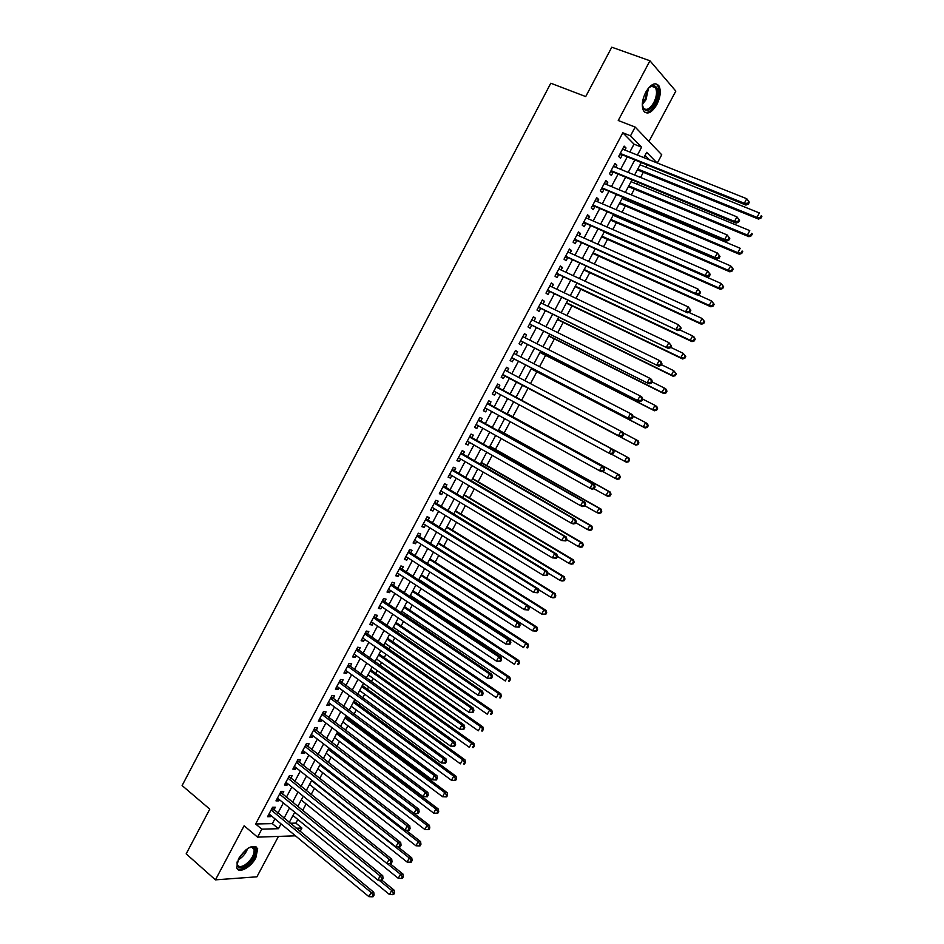 <?xml version="1.0" encoding="UTF-8"?>
<svg xmlns="http://www.w3.org/2000/svg" width="944" height="944" viewBox="0 0 944 944"><rect width="100%" height="100%" fill="white"/><g stroke="black" fill="none" stroke-linecap="round" stroke-linejoin="round"><path stroke-width="1.42" d="M255.848 857.754L257.688 848.703C252.992 843.877 246.608 847.216 238.525 858.71L236.684 867.701C238.336 874.191 250.962 867.536 255.848 857.754M656.823 104.619C660.493 96.996 661.213 90.754 658.959 85.904C655.278 81.809 650.864 83.922 645.731 92.241C642.085 99.875 641.365 106.094 643.572 110.885C647.289 115.038 651.702 112.95 656.823 104.619M290.02 823.239L295.873 823.121L301.903 828.065L300.062 831.522M648.965 141.458L675.821 91.108L649.944 60.77L611.771 47.2L585.717 96.571L550.789 83.225L182.109 785.561L209.769 809.138L186.169 853.86L215.433 879.855L256.91 876.811L278.445 836.408M629.837 152.031L634.026 144.161L622.816 132.785L630.509 135.806L635.17 127.062L661.732 154.781L657.331 163.017M295.873 823.121L297.82 819.475M302.552 810.613L306.116 803.922M311.083 794.624L314.435 788.346M319.638 778.611L322.765 772.747M328.205 762.563L331.12 757.1M336.796 746.468L339.486 741.429M342.247 736.261L342.566 735.659M345.398 730.349L347.876 725.724M350.602 720.602L351.215 719.458M354.024 714.195L356.277 709.982M358.98 704.908L359.888 703.221M362.661 698.005L364.691 694.206M367.369 689.191L368.573 686.937M371.322 681.792L373.128 678.406M375.783 673.426L377.281 670.629M380.007 665.532L381.588 662.558M384.22 657.638L386.002 654.286M388.704 649.236L390.061 646.687M392.669 641.814L394.745 637.908M397.424 632.905L398.545 630.793M401.129 625.955L403.513 621.494M406.156 616.538L407.065 614.851M409.613 610.072L412.292 605.033M414.912 600.148L415.584 598.874M418.109 594.142L421.095 588.549M423.679 583.711L424.127 582.873M426.629 578.188L429.921 572.029M435.16 562.199L438.759 555.461M443.715 546.175L447.621 538.871M452.294 530.127L456.495 522.244M460.884 514.032L465.392 505.571M469.487 497.901L474.313 488.862M478.112 481.747L483.257 472.13M486.762 465.557L492.213 455.35M495.423 449.332L501.181 438.535M504.108 433.06L510.185 421.685M512.804 416.764L519.2 404.799M521.525 400.433L528.074 388.161M530.493 383.63L536.829 371.771M539.555 366.661L545.597 355.345M548.641 349.646L554.388 338.884M557.739 332.607L563.19 322.388M566.86 315.52L572.017 305.856M576.005 298.398L580.855 289.289M585.162 281.229L589.729 272.686M594.342 264.037L598.602 256.048M603.546 246.797L607.511 239.375M612.774 229.522L616.432 222.666M622.013 212.211L625.365 205.922M628.008 200.989L628.551 199.963M631.276 194.853L634.333 189.13M636.999 184.127L637.79 182.652M640.563 177.46L643.312 172.315M646.015 167.241L647.053 165.306M273.902 809.964L275.365 807.203L272.615 807.214L267.565 816.702L270.338 816.666L270.94 815.522M282.303 794.164L283.778 791.402L281.041 791.367L275.978 800.878L278.728 800.878L279.377 799.674M290.728 778.34L292.203 775.567L289.489 775.496L284.415 785.019L287.141 785.066L287.826 783.791M299.165 762.469L300.64 759.696L297.95 759.578L292.864 769.124L295.578 769.218L296.286 767.885M307.614 746.574L309.101 743.789L306.422 743.624L301.337 753.206L304.027 753.336L304.77 751.931M316.098 730.644L317.573 727.848L314.918 727.647L309.821 737.24L312.488 737.417L313.266 735.954M324.583 714.679L326.069 711.882L323.438 711.634L318.329 721.251L320.972 721.464L321.786 719.942M333.09 698.678L334.589 695.881L331.969 695.586L326.848 705.215L329.48 705.487L330.329 703.882M341.622 682.642L343.12 679.833L340.524 679.503L335.391 689.155L337.999 689.462L338.884 687.798M350.165 666.582L351.664 663.762L349.091 663.384L343.946 673.06L346.531 673.414L347.451 671.691M358.732 650.475L360.23 647.655L357.682 647.23L352.525 656.93L355.086 657.331L356.041 655.537M367.31 634.344L368.821 631.512L366.296 631.052L361.127 640.764L363.664 641.212L364.655 639.348M375.913 618.178L377.423 615.346L374.921 614.827L369.741 624.562L372.255 625.046L373.281 623.123M384.538 601.965L386.049 599.133L383.559 598.567L378.367 608.325L380.869 608.856L381.931 606.874M393.176 585.728L394.686 582.885L392.22 582.283L387.016 592.053L389.494 592.643L390.592 590.578M401.825 569.456L403.348 566.612L400.905 565.952L395.689 575.757L398.144 576.383L399.277 574.247M410.51 553.149L412.021 550.293L409.602 549.597L404.386 559.414L406.817 560.087L407.985 557.892M419.195 536.806L420.717 533.938L418.322 533.195L413.083 543.036L415.502 543.756L416.705 541.49M427.915 520.427L429.437 517.56L427.054 516.769L421.815 526.634L424.21 527.389L425.449 525.065M436.635 504.013L438.169 501.134L435.809 500.296L430.558 510.185L432.93 510.999L434.205 508.592M445.391 487.564L446.925 484.685L444.589 483.8L439.326 493.7L441.674 494.562L442.984 492.095M454.158 471.08L455.692 468.189L453.38 467.256L448.105 477.18L450.43 478.089L451.775 475.552M462.949 454.56L464.483 451.669L462.194 450.689L456.908 460.637L459.209 461.581L460.601 458.985M471.752 438.004L473.298 435.101L471.032 434.075L465.722 444.046L468.012 445.049L469.428 442.37M480.579 421.413L482.124 418.511L479.882 417.425L474.561 427.42L476.826 428.47L478.289 425.72M489.417 404.787L490.974 401.873L488.744 400.752L483.422 410.758L485.664 411.855L487.163 409.035M498.29 388.126L499.836 385.199L497.641 384.031L492.296 394.061L494.514 395.206L496.048 392.326M507.199 371.37L508.722 368.49L506.55 367.275L501.193 377.329L503.388 378.52L504.946 375.606M516.132 354.566L517.631 351.758L515.471 350.484L510.114 360.561L512.285 361.8L513.843 358.873M525.088 337.74L526.551 334.978L524.427 333.657L519.047 343.758L521.194 345.044L522.764 342.106M534.068 320.866L535.496 318.163L533.395 316.795L528.003 326.919L530.127 328.252L531.696 325.314M543.06 303.944L544.464 301.313L542.375 299.897L536.983 310.033L539.083 311.426L540.652 308.476M552.075 287L553.444 284.415L551.379 282.952L545.974 293.124L548.051 294.552L549.632 291.602M561.114 270.019L562.447 267.494L560.406 265.984L554.989 276.167L557.043 277.654L558.624 274.692M570.164 252.992L571.474 250.538L569.456 248.968L564.028 259.175L566.058 260.709L567.639 257.747M579.238 235.929L580.513 233.534L578.519 231.917L573.079 242.148L575.085 243.741L576.666 240.767M588.336 218.831L589.575 216.495L587.605 214.831L582.153 225.085L584.135 226.725L585.728 223.74M597.446 201.697L598.661 199.42L596.714 197.709L591.251 207.987L593.21 209.674L594.791 206.677M606.579 184.528L607.759 182.31L605.836 180.54L600.36 190.841L602.296 192.576L603.889 189.591M615.736 167.312L616.88 165.165L614.981 163.347L609.494 173.672L611.405 175.454L612.998 172.457M649.519 159.902L645.071 155.382M622.816 132.785L255.647 823.994L272.344 823.628L274.916 818.802M277.878 813.244L283.365 802.931M286.303 797.409L291.838 787.025M294.74 781.549L300.322 771.071M303.201 765.655L308.83 755.094M311.685 749.725L317.349 739.081M320.181 733.771L325.892 723.045M328.689 717.77L334.447 706.962M337.22 701.746L343.026 690.843M345.775 685.686L351.628 674.7M354.342 669.579L360.242 658.511M362.933 653.449L368.868 642.298M371.535 637.283L377.517 626.049M380.161 621.081L386.19 609.753M388.798 604.844L394.875 593.434M397.459 588.572L403.584 577.079M406.144 572.276L412.316 560.677M414.841 555.933L421.059 544.251M423.561 539.555L429.827 527.79M432.293 523.141L438.606 511.294M441.049 506.704L447.409 494.75M449.816 490.219L456.223 478.183M458.619 473.699L465.073 461.569M467.422 457.144L473.923 444.931M476.26 440.553L482.809 428.257M485.11 423.939L491.706 411.537M493.972 407.277L500.615 394.781M502.857 390.58L509.536 378.025M511.79 373.789L518.457 361.269M520.758 356.962L527.401 344.466M529.737 340.088L536.357 327.639M538.741 323.178L545.337 310.765M547.756 306.234L554.34 293.855M556.795 289.253L563.367 276.911M565.857 272.226L572.406 259.93M574.931 255.175L581.457 242.915M584.041 238.077L590.543 225.864M593.151 220.943L599.641 208.766M602.296 203.774L608.762 191.632M611.452 186.57L617.895 174.463M620.633 169.318L627.052 157.259M624.916 150.072L626.025 147.972L624.149 146.108L618.65 156.456L620.538 158.285L622.131 155.288M295.448 835.818L257.547 837.139L244.118 825.776L215.433 879.855M257.547 837.139L261.795 829.162L278.445 828.702L281.029 823.864M255.647 823.994L261.795 829.162M649.944 60.77L618.249 120.513L635.17 127.062M296.074 828.23L301.903 828.065M656.989 162.875L646.687 152.338L643.867 157.636M641.059 162.887L634.592 175.029M631.831 180.198L625.341 192.375M622.615 197.473L616.102 209.686M613.423 214.701L606.898 226.949M604.254 231.894L597.705 244.189M595.109 249.051L588.525 261.382M585.976 266.173L579.38 278.539M576.867 283.247L570.247 295.649M567.769 300.286L561.137 312.735M558.706 317.29L552.051 329.775M549.656 334.259L542.977 346.778M540.617 351.192L533.926 363.747M531.614 368.089L524.888 380.68M522.622 384.94L515.896 397.566M513.63 401.79L506.928 414.357M504.651 418.64L497.995 431.113M495.683 435.455L489.075 447.834M486.738 452.223L480.177 464.507M477.806 468.967L471.304 481.157M468.897 485.664L462.442 497.771M460.011 502.326L453.604 514.338M451.138 518.964L444.777 530.882M442.288 535.555L435.975 547.378M433.461 552.11L427.195 563.851M424.647 568.63L418.428 580.277M415.856 585.115L409.684 596.679M407.076 601.564L400.952 613.034M398.321 617.978L392.244 629.365M389.589 634.356L383.559 645.661M380.869 650.699L374.886 661.909M372.172 667.007L366.237 678.134M363.499 683.279L357.599 694.312M354.838 699.516L348.985 710.466M346.188 715.717L340.395 726.585M337.563 731.883L331.816 742.668M328.96 748.014L323.249 758.716M320.382 764.109L314.718 774.729M311.803 780.181L306.186 790.706M303.26 796.205L297.69 806.66M294.729 812.206L289.194 822.566M637.424 155.064L641.625 147.17L630.509 135.806M284.002 818.283L289.513 807.946M292.463 802.412L298.009 791.992M300.935 786.505L306.529 776.003M309.431 770.564L315.072 759.979M317.939 754.586L323.627 743.919M326.471 738.586L332.205 727.824M335.026 722.538L340.796 711.693M343.592 706.466L349.41 695.539M352.171 690.347L358.047 679.338M360.773 674.205L366.697 663.101M369.399 658.027L375.358 646.841M378.037 641.814L384.043 630.533M386.698 625.565L392.751 614.202M395.383 609.281L401.483 597.823M404.079 592.962L410.227 581.421M412.788 576.607L418.983 564.984M421.52 560.217L427.762 548.499M430.275 543.791L436.565 531.991M439.043 527.33L445.379 515.436M447.834 510.834L454.217 498.857M456.648 494.302L463.079 482.231M465.475 477.735L471.953 465.569M474.325 461.132L480.85 448.872M483.186 444.494L489.771 432.151M492.072 427.809L498.703 415.384M500.981 411.1L507.66 398.58M509.913 394.356L516.616 381.765M518.881 377.517L525.572 364.95M527.873 360.632L534.552 348.112M536.9 343.71L543.555 331.226M545.939 326.742L552.57 314.293M554.989 309.75L561.609 297.336M564.075 292.711L570.66 280.344M573.173 275.636L579.746 263.305M582.283 258.526L588.844 246.231M591.428 241.381L597.953 229.121M600.585 224.188L607.098 211.975M609.765 206.972L616.255 194.794M618.957 189.709L625.435 177.566M628.185 172.41L634.628 160.303M634.026 144.161L641.625 147.17M272.344 823.628L278.445 828.702M623.654 147.028L626.025 147.972M614.532 164.197L616.88 165.165M605.423 181.331L607.759 182.31M596.325 198.429L598.661 199.42M587.262 215.48L589.575 216.495M578.212 232.507L580.513 233.534M569.173 249.487L571.474 250.538M560.17 266.432L562.447 267.494M551.178 283.342L553.444 284.415M542.21 300.216L544.464 301.313M533.254 317.054L535.496 318.163M524.321 333.846L526.551 334.978M515.412 350.613L517.631 351.758M506.515 367.334L508.722 368.49M492.32 394.026L494.514 395.206M483.481 410.652L485.664 411.855M474.655 427.254L476.826 428.47M465.852 443.81L468.012 445.049M457.061 460.342L459.209 461.581M448.294 476.826L450.43 478.089M439.55 493.275L441.674 494.562M430.818 509.701L432.93 510.999M422.11 526.079L424.21 527.389M413.413 542.434L415.502 543.756M404.74 558.742L406.817 560.087M396.079 575.026L398.144 576.383M387.441 591.263L389.494 592.643M378.827 607.476L380.869 608.856M370.225 623.654L372.255 625.046M361.646 639.784L363.664 641.212M353.08 655.891L355.086 657.331M344.536 671.963L346.531 673.414M336.005 687.999L337.999 689.462M327.497 704L329.48 705.487M319.001 719.977L320.972 721.464M310.529 735.907L312.488 737.417M302.08 751.813L304.027 753.336M293.631 767.684L295.578 769.218M285.218 783.52L287.141 785.066M276.816 799.32L278.728 800.878M268.426 815.085L270.338 816.666M620.007 153.896L745.925 205.072L744.309 203.267L620.255 153.435M747.731 203.326L744.309 203.267L746.763 198.736L749.359 202.24L748.71 201.52L747.731 203.326L748.38 204.057L749.359 202.24M622.544 149.128L746.763 198.736L748.71 201.52M620.928 154.792L619.571 154.722M745.925 205.072L748.38 204.057M637.33 169.885L758.516 219.079L756.97 217.368L759.377 212.943L640.032 164.822M637.778 169.035L756.97 217.368L760.935 218.123L761.891 216.353L761.277 215.657L760.321 217.427M761.277 215.657L761.891 216.353M760.935 218.123L758.516 219.079M648.386 88.193L652.682 85.385C658.641 86.317 659.372 92.311 654.888 103.356C648.434 112.631 644.245 112.95 642.298 104.3M642.475 106.035L643.159 107.699C646.133 111.014 649.673 109.339 653.779 102.684C656.717 96.571 657.284 91.58 655.478 87.698L651.726 86.046L649.661 86.99M644.964 112.419C648.575 112.961 652.115 110.2 655.584 104.135C659.231 96.559 659.927 90.364 657.697 85.538L655.809 83.756M248.815 847.783L253.193 847.098C258.986 848.184 253.381 861.612 245.263 866.203C238.997 869.294 236.342 867.701 237.286 861.447M237.038 862.58L237.263 864.48C238.36 867.029 240.862 867.217 244.744 865.046C251.446 860.055 254.561 854.792 254.078 849.281L252.083 847.358L249.865 847.358M237.18 868.728C239.08 869.896 241.723 869.483 245.11 867.501C253.405 861.294 257.264 854.78 256.674 847.96L255.848 846.544M610.874 171.088L736.143 223.126L734.503 221.392L611.098 170.663M737.913 221.451L734.503 221.392L736.945 216.86L739.553 220.341L738.892 219.645L737.913 221.451L738.574 222.159L739.553 220.341M613.388 166.356L736.945 216.86L738.892 219.645M611.795 171.961L610.449 171.879M736.143 223.126L738.574 222.159M601.753 188.234L726.384 241.157L724.709 239.469L601.953 187.844M728.119 239.54L724.709 239.469L727.151 234.95L729.771 238.407L729.098 237.735L728.119 239.54L728.792 240.213L729.771 238.407M604.243 183.549L727.151 234.95L729.098 237.735M602.697 189.083L601.34 188.989M726.384 241.157L728.792 240.213M592.655 205.344L716.649 259.14L714.95 257.5L592.844 204.99M718.349 257.57L714.95 257.5L717.381 253.004L720.001 256.426L719.328 255.777L718.349 257.57L719.033 258.231L720.001 256.426M595.121 200.706L717.381 253.004L719.328 255.777M593.599 206.17L592.266 206.075M716.649 259.14L719.033 258.231M583.569 222.418L706.926 277.076L705.203 275.495L583.746 222.1M708.602 275.565L705.203 275.495L707.634 270.999L710.266 274.409L709.581 273.772L708.602 275.565L709.298 276.203L710.266 274.409M586.012 217.828L707.634 270.999L709.581 273.772M584.537 223.221L583.203 223.114M706.926 277.076L709.298 276.203M628.385 186.664L748.946 236.708L747.377 235.044L749.772 230.631L631.04 181.673M628.798 185.874L747.377 235.044L751.341 235.776L752.297 234.018L751.672 233.345L750.716 235.115M751.672 233.345L752.297 234.018M751.341 235.776L748.946 236.708M619.453 203.408L739.4 254.29L737.807 252.685L740.202 248.284L622.072 198.488M619.83 202.689L737.807 252.685L741.772 253.393L742.727 251.635L742.102 250.986L741.134 252.756M742.102 250.986L742.727 251.635M741.772 253.393L739.4 254.29M610.544 220.105L729.877 271.837L728.261 270.279L730.644 265.889L613.128 215.267M610.886 219.456L728.261 270.279L732.225 270.975L733.181 269.217L732.544 268.592L731.588 270.35M732.544 268.592L730.644 265.889L732.249 267.459L733.181 269.217M732.225 270.975L729.877 271.837M601.647 236.779L720.366 289.348L718.726 287.837L721.11 283.46L604.195 232M601.965 236.189L718.726 287.837L722.703 288.51L723.659 286.764L722.998 286.162L722.054 287.908M722.998 286.162L721.11 283.46L723.659 286.764M722.703 288.51L720.366 289.348M574.518 239.457L697.238 294.976L695.48 293.454L574.66 239.162M698.879 293.525L695.48 293.454L697.911 288.97L700.554 292.345L699.858 291.731L698.879 293.525L699.575 294.139L700.554 292.345M576.937 234.903L697.911 288.97L699.858 291.731M575.486 240.236L574.164 240.118M697.238 294.976L699.575 294.139M592.773 253.417L710.891 306.812L709.215 305.36L711.599 300.983L697.781 294.776M593.056 252.886L709.215 305.36L713.204 306.009L714.148 304.263L713.487 303.685L712.543 305.431M713.487 303.685L711.599 300.983L714.148 304.263M713.204 306.009L710.891 306.812M565.468 256.449L687.562 312.83L565.609 256.202M689.179 311.437L685.781 311.367L688.211 306.894L690.855 310.246L690.147 309.656L689.179 311.437L689.887 312.027L690.855 310.246M567.875 251.942L688.211 306.894L690.147 309.656M566.459 257.205L565.137 257.075M687.562 312.83L689.887 312.027M583.923 270.008L701.427 324.24L699.728 322.836L702.1 318.47L688.837 312.393M584.171 269.547L699.728 322.836L703.728 323.473L704.672 321.727L704 321.172L703.044 322.919M704 321.172L702.1 318.47L704.672 321.727M703.728 323.473L701.427 324.24M556.453 273.418L677.922 330.648L556.571 273.194M679.503 329.314L676.116 329.232L678.524 324.771L681.179 328.099L680.471 327.533L679.503 329.314L680.223 329.881L681.179 328.099M558.824 268.957L678.524 324.771L680.471 327.533M557.456 274.149L556.134 274.008M677.922 330.648L680.223 329.881M575.097 286.575L691.987 341.622L690.265 340.277L692.636 335.922L679.928 329.975M575.309 286.162L690.265 340.277L694.265 340.89L695.209 339.156L694.524 338.613L693.58 340.359M694.524 338.613L692.636 335.922L694.347 337.279L695.209 339.156M694.265 340.89L691.987 341.622M547.449 290.339L668.293 348.419L547.555 290.162M669.839 347.144L666.464 347.062L668.871 342.613L671.538 345.905L670.806 345.362L669.839 347.144L670.57 347.687L671.538 345.905M549.809 285.914L668.871 342.613L670.806 345.362M548.464 291.047L547.154 290.905M668.293 348.419L670.57 347.687M566.27 303.095L682.571 358.968L680.825 357.682L683.185 353.327L670.736 347.38M566.459 302.753L680.825 357.682L684.825 358.272L685.769 356.537L685.073 356.018L684.129 357.764M685.073 356.018L683.185 353.327L685.769 356.537M684.825 358.272L682.571 358.968M538.469 307.225L658.688 366.154L538.552 307.083M660.21 364.939L656.823 364.856L659.231 360.407L661.083 361.717L661.909 363.676L661.166 363.157L660.21 364.939L660.942 365.458L661.909 363.676M540.806 302.847L659.231 360.407L661.166 363.157M539.496 307.909L538.198 307.756M658.688 366.154L660.942 365.458M557.479 319.591L673.178 376.278L671.408 375.039L673.756 370.709L661.378 364.667M557.633 319.308L671.408 375.039L675.408 375.618L676.352 373.883L675.644 373.387L674.7 375.122M675.644 373.387L673.756 370.709L676.352 373.883M675.408 375.618L673.178 376.278M529.513 324.087L649.106 383.842L529.572 323.969M650.593 382.686L647.218 382.603L649.625 378.166L651.502 379.429L652.304 381.411L651.549 380.916L650.593 382.686L651.348 383.181L652.304 381.411M531.814 319.745L649.625 378.166L651.549 380.916M530.552 324.736L529.254 324.571M649.106 383.842L651.348 383.181M548.7 336.052L663.797 393.554L662.004 392.362L664.352 388.031L652.033 381.907M548.818 335.828L662.004 392.362L666.016 392.916L666.96 391.194L666.24 390.71L665.296 392.444M666.24 390.71L664.352 388.031L666.145 389.235L666.96 391.194M666.016 392.916L663.797 393.554M520.569 340.902L639.548 401.495L520.616 340.808M641 400.398L637.637 400.303L640.032 395.878L641.932 397.094L642.722 399.1L641.955 398.628L641 400.398L641.767 400.87L642.722 399.1M522.858 336.607L640.032 395.878L641.955 398.628M521.619 341.527L520.333 341.362M639.548 401.495L641.767 400.87M539.944 352.466L654.452 410.782L652.623 409.649L654.971 405.33L642.711 399.123M540.027 352.313L652.623 409.649L656.646 410.192L657.579 408.457L656.847 408.009L655.915 409.731M656.847 408.009L654.971 405.33L656.788 406.475L657.579 408.457M656.646 410.192L654.452 410.782M511.648 357.682L630.014 419.112L511.683 357.623M631.43 418.062L628.067 417.968L630.462 413.555L632.386 414.711L633.164 416.752L632.386 416.292L631.43 418.062L632.209 418.511L633.164 416.752M513.914 353.422L630.462 413.555L632.386 416.292M512.71 358.283L511.424 358.106M630.014 419.112L632.209 418.511M531.201 368.856L645.118 427.974L643.265 426.889L645.602 422.582L632.881 416.009M531.248 368.762L643.265 426.889L647.289 427.408L648.221 425.697L647.49 425.26L646.546 426.983M647.49 425.26L645.602 422.582L647.442 423.679L648.221 425.697M647.289 427.408L645.118 427.974M503.813 375.004L620.491 436.683L502.538 374.815M621.884 435.691L618.532 435.597L620.916 431.196L622.875 432.293L623.618 434.358L622.839 433.921L621.884 435.691L622.662 436.116L623.618 434.358M504.981 370.213L620.916 431.196L622.839 433.921M505.158 369.883L505.713 370.591M620.491 436.683L622.662 436.116M522.48 385.211L635.796 445.131L633.931 444.093L636.256 439.798L623.075 432.859M522.492 385.176L633.931 444.093L637.955 444.6L638.887 442.878L638.144 442.465L637.212 444.187M638.144 442.465L636.256 439.798L638.132 440.848L638.887 442.878M637.955 444.6L635.796 445.131M613.152 453.686L614.107 451.928L613.305 451.515L612.361 453.273L613.152 453.686L610.992 454.217L493.854 391.135M612.361 453.273L609.01 453.179L611.382 448.789L613.364 449.84L496.284 386.568M496.084 386.957L611.382 448.789L613.305 451.515M494.656 391.571L493.677 391.489M614.107 451.928L613.364 449.84M611.358 454.123L624.609 461.262L626.934 456.979L628.834 457.97L515.955 397.448M628.822 459.634L627.89 461.356L628.645 461.746L629.577 460.035L626.934 456.979L515.943 397.459M628.645 461.746L626.509 462.253L624.609 461.262L627.89 461.356M628.834 457.97L629.577 460.035M603.664 471.209L604.608 469.463L603.806 469.074L602.85 470.82L603.664 471.209L601.529 471.705L599.511 470.726L484.98 407.843M602.85 470.82L599.511 470.726L601.883 466.348L603.889 467.339L487.434 403.206M487.198 403.666L601.883 466.348L603.806 469.074M485.57 408.174L484.827 408.127M604.608 469.463L603.889 467.339M602.65 471.445L615.311 478.396L617.636 474.112L619.559 475.056L507.258 413.743M619.512 476.779L618.591 478.49L619.358 478.856L620.279 477.145L617.636 474.112L507.223 413.814M619.358 478.856L617.234 479.328L615.311 478.396L618.591 478.49M619.559 475.056L620.279 477.145M594.189 488.697L595.133 486.951L594.319 486.573L593.375 488.331L594.189 488.697L592.077 489.157L590.035 488.237L476.118 424.517M593.375 488.331L590.035 488.237L592.395 483.859L594.437 484.803L478.608 419.82M478.325 420.34L592.395 483.859L594.319 486.573M595.133 486.951L594.437 484.803M593.977 488.744L606.036 495.482L608.361 491.21L610.296 492.107L498.585 429.992M610.237 493.865L609.305 495.576L610.084 495.93L611.004 494.231L608.361 491.21L498.515 430.134M610.084 495.93L607.983 496.367L606.036 495.482L609.305 495.576M610.296 492.107L611.004 494.231M584.737 506.149L585.681 504.403L584.855 504.049L583.911 505.795L584.737 506.149L582.649 506.574L580.572 505.701L467.268 441.143M583.911 505.795L580.572 505.701L582.932 501.335L584.997 502.22L469.793 436.399M469.475 436.989L582.932 501.335L584.855 504.049M585.681 504.403L584.997 502.22M584.926 505.795L596.785 512.533L599.098 508.273L601.068 509.123L489.936 446.217M600.974 510.928L600.042 512.627L600.832 512.97L601.753 511.27L599.098 508.273L489.83 446.418M600.832 512.97L598.756 513.371L596.785 512.533L600.042 512.627M601.068 509.123L601.753 511.27M575.309 523.554L576.253 521.808L575.415 521.477L574.471 523.224L575.309 523.554L573.232 523.944L571.144 523.118L458.442 457.734M574.471 523.224L571.144 523.118L573.504 518.763L575.58 519.601L460.991 452.943M460.648 453.592L573.504 518.763L575.415 521.477M576.253 521.808L575.58 519.601M575.757 522.728L587.546 529.549L589.858 525.301L591.853 526.091L481.298 462.407M591.735 527.944L590.802 529.655L591.605 529.962L592.525 528.262L589.858 525.301L481.169 462.666M591.605 529.962L589.552 530.339L587.546 529.549L590.802 529.655M591.853 526.091L592.525 528.262M565.904 540.912L566.848 539.177L565.999 538.871L565.055 540.605L565.904 540.912L561.727 540.511L449.698 474.325M565.055 540.605L561.727 540.511L564.075 536.168L566.188 536.947L452.223 469.451M451.846 470.159L564.075 536.168L565.999 538.871M566.848 539.177L566.188 536.947M566.601 539.614L578.342 546.529L580.643 542.293L582.649 543.036L472.684 478.561M582.507 544.936L581.587 546.623L582.401 546.918L583.321 545.231L580.643 542.293L472.519 478.879M582.401 546.918L580.359 547.26L578.342 546.529L581.587 546.623M582.649 543.036L583.321 545.231M556.512 558.246L557.456 556.512L556.606 556.217L555.662 557.951L556.512 558.246L552.334 557.857L440.86 490.809M555.662 557.951L552.334 557.857L554.683 553.514L556.818 554.246L443.456 485.912M443.055 486.691L554.683 553.514L556.606 556.217M557.456 556.512L556.818 554.246M557.444 556.453L569.149 563.462L571.439 559.237L573.48 559.934L464.082 494.68M573.315 561.881L572.394 563.568L573.209 563.839L574.129 562.152L571.439 559.237L463.882 495.057M573.209 563.839L571.191 564.146L569.149 563.462L572.394 563.568M573.48 559.934L574.129 562.152M547.154 575.533L548.086 573.799L547.225 573.539L546.293 575.262L547.154 575.533L542.965 575.156L432.092 507.306M546.293 575.262L542.965 575.156L545.313 570.837L547.473 571.509L434.724 502.35M434.275 503.187L545.313 570.837L547.225 573.539M548.086 573.799L547.473 571.509M547.874 572.996L559.969 580.371L562.258 576.147L564.323 576.796L455.504 510.775M564.134 578.778L563.214 580.477L564.04 580.725L564.96 579.038L562.258 576.147L455.279 511.2M564.04 580.725L562.046 581.008L559.969 580.371L563.214 580.477M564.323 576.796L564.96 579.038M537.809 592.773L538.741 591.05L537.868 590.802L536.935 592.537L537.809 592.773L533.62 592.431L423.337 523.755M536.935 592.537L533.62 592.431L535.956 588.112L538.139 588.737L426.004 518.752M425.532 519.648L535.956 588.112L537.868 590.802M538.741 591.05L538.139 588.737M538.34 589.493L550.824 597.233L553.101 593.021L555.19 593.623L446.949 526.823M554.978 595.652L554.057 597.34L554.895 597.576L555.804 595.888L553.101 593.021L446.677 527.318M554.895 597.576L552.913 597.823L550.824 597.233L554.057 597.34M555.19 593.623L555.804 595.888M528.487 609.989L529.419 608.266L528.534 608.042L527.602 609.765L528.487 609.989L524.298 609.647L414.617 540.169M527.602 609.765L524.298 609.647L526.622 605.352L528.841 605.93L417.307 535.118M416.788 536.074L526.622 605.352L528.534 608.042M529.419 608.266L528.841 605.93M528.852 605.965L541.691 614.06L543.968 609.859L546.08 610.402L438.405 542.835M545.833 612.491L544.924 614.166L545.762 614.379L546.682 612.703L543.968 609.859L438.11 543.39M545.762 614.379L541.691 614.06L544.924 614.166M546.08 610.402L546.682 612.703M519.188 627.158L520.12 625.447L519.224 625.235L518.291 626.958L519.188 627.158L514.987 626.84L405.908 556.547M518.291 626.958L514.987 626.84L517.312 622.544L519.554 623.075L408.622 551.438M408.079 552.452L517.312 622.544L519.224 625.235M520.12 625.447L519.554 623.075M427.408 563.438L532.581 630.852L534.847 626.651L536.983 627.158L429.874 558.824M536.711 629.282L535.803 630.958L536.664 631.158L537.573 629.483L534.847 626.651L429.544 559.438M536.664 631.158L532.581 630.852L535.803 630.958M536.983 627.158L537.573 629.483M509.913 644.292L510.834 642.581L509.925 642.392L509.005 644.103L509.913 644.292L505.701 643.997L397.212 572.89M509.005 644.103L505.701 643.997L508.025 639.702L510.279 640.185L399.949 567.733M399.383 568.807L508.025 639.702L509.925 642.392M510.834 642.581L510.279 640.185M418.876 579.451L523.483 647.596L525.761 643.419L527.92 643.867L421.366 574.778M527.613 646.038L526.705 647.714L527.578 647.891L528.487 646.215L525.761 643.419L421.012 575.451M527.578 647.891L526.705 647.714M527.92 643.867L528.487 646.215M500.65 661.378L501.571 659.679L500.662 659.502L499.73 661.213L500.65 661.378L496.438 661.107L388.539 589.209M499.73 661.213L496.438 661.107L498.751 656.823L501.04 657.248L391.312 583.994M390.71 585.127L498.751 656.823L500.662 659.502M501.571 659.679L501.04 657.248M410.357 595.416L514.409 664.316L516.675 660.139L518.858 660.54L412.87 590.696M518.539 662.759L517.631 664.434L518.504 664.588L519.412 662.912L516.675 660.139L412.481 591.428M518.504 664.588L517.631 664.434M518.858 660.54L519.412 662.912M491.411 678.429L492.331 676.73L491.411 676.588L490.491 678.288L491.411 678.429L487.198 678.17L379.889 605.482M490.491 678.288L487.198 678.17L489.511 673.91L491.812 674.287L382.686 600.219M382.049 601.422L489.511 673.91L491.411 676.588M492.331 676.73L491.812 674.287M401.861 611.346L505.359 680.99L507.624 676.824L509.831 677.19L404.398 606.579M509.489 679.444L508.58 681.108L509.465 681.249L510.362 679.586L507.624 676.824L403.985 607.37M509.465 681.249L508.58 681.108M509.831 677.19L510.362 679.586M482.195 695.457L483.116 693.746L482.183 693.628L481.263 695.327L482.195 695.457L477.971 695.209L371.252 621.718M481.263 695.327L477.971 695.209L480.284 690.949L482.608 691.279L374.072 616.408M373.399 617.671L480.284 690.949L482.183 693.628M483.116 693.746L482.608 691.279M393.377 627.253L496.332 697.64L498.585 693.486L500.816 693.793L395.949 622.438M500.45 696.094L499.541 697.758L500.438 697.876L501.335 696.212L498.585 693.486L395.501 623.276M500.438 697.876L499.541 697.758M500.816 693.793L501.335 696.212M473.003 712.425L473.912 710.738L472.968 710.631L472.059 712.319L473.003 712.425L468.779 712.201L362.626 637.932M472.059 712.319L468.779 712.201L471.068 707.965L473.428 708.236L365.481 632.563M364.785 633.884L471.068 707.965L472.968 710.631M473.912 710.738L473.428 708.236M384.916 643.124L487.316 714.242L489.57 710.1L491.824 710.36L387.512 638.25M491.423 712.696L490.526 714.36L491.423 714.455L492.331 712.803L489.57 710.1L387.028 639.159M491.423 714.455L490.526 714.36M491.824 710.36L492.331 712.803M463.823 729.37L464.743 727.671L463.787 727.588L462.867 729.287L463.823 729.37L459.598 729.157L354.035 654.098M462.867 729.287L459.598 729.157L461.887 724.921L464.271 725.145L356.915 648.681M356.183 650.062L461.887 724.921L463.787 727.588M464.743 727.671L464.271 725.145M376.467 658.947L478.325 730.809L480.579 726.668L482.844 726.88L379.087 654.039M482.431 729.275L481.534 730.927L482.443 731.01L483.34 729.358L480.579 726.668L378.579 654.994M482.443 731.01L481.534 730.927M482.844 726.88L483.34 729.358M454.666 746.267L455.586 744.58L454.619 744.509L453.698 746.208L454.666 746.267L450.43 746.079L345.445 670.24M453.698 746.208L450.43 746.079L452.719 741.854L455.126 742.031L348.36 664.777M347.593 666.204L452.719 741.854L454.619 744.509M455.586 744.58L455.126 742.031M368.042 674.759L469.357 747.341L471.599 743.211L473.9 743.376L370.685 669.792M473.451 745.807L472.555 747.459L473.475 747.53L474.372 745.878L471.599 743.211L370.142 670.806M473.475 747.53L472.555 747.459M473.9 743.376L474.372 745.878M445.533 763.13L446.441 761.442L445.474 761.395L444.565 763.082L445.533 763.13L441.296 762.964L336.89 686.347M444.565 763.082L441.296 762.964L443.574 758.74L446.005 758.87L339.816 680.825M339.026 682.323L443.574 758.74L445.474 761.395M446.441 761.442L446.005 758.87M359.629 690.524L460.401 763.838L462.643 759.719L464.955 759.837L362.295 685.509M464.495 762.315L463.598 763.967L464.531 764.003L465.416 762.363L464.495 762.315L462.643 759.719L361.729 686.583M464.531 764.003L463.598 763.967M464.955 759.837L465.416 762.363M330.483 698.395L434.452 775.602L432.175 779.803L328.347 702.407M331.309 696.849L436.907 775.673L434.452 775.602L436.352 778.245L435.432 779.933L436.423 779.956L437.332 778.281L436.352 778.245M437.332 778.281L436.907 775.673M432.175 779.803L435.432 779.933M351.239 706.254L451.468 780.299L453.698 776.192L456.046 776.263L353.929 701.203M455.551 778.776L454.654 780.428L455.598 780.452L456.495 778.8L455.551 778.776L453.698 776.192L353.327 702.324M454.654 780.428L451.468 780.299M456.046 776.263L456.495 778.8M321.951 714.443L425.343 792.417L423.077 796.606L319.815 718.443M322.801 712.826L427.833 792.441L425.343 792.417L427.243 795.06L426.334 796.736L427.325 796.748L428.234 795.072L427.243 795.06M428.234 795.072L427.833 792.441M423.077 796.606L426.334 796.736M342.861 721.959L442.559 796.724L444.777 792.618L447.149 792.641L345.587 716.85M446.63 795.202L445.745 796.854L446.689 796.854L447.574 795.214L446.63 795.202L444.777 792.618L344.949 718.042M445.745 796.854L442.559 796.724M447.149 792.641L447.574 795.214M313.432 730.444L416.269 809.197L414.003 813.386L311.308 734.444M314.328 728.78L418.77 809.173L416.269 809.197L418.157 811.84L417.248 813.516L418.251 813.492L419.16 811.828L418.157 811.84M419.16 811.828L418.77 809.173M414.003 813.386L417.248 813.516M334.495 737.63L433.662 813.114L435.88 809.02L438.276 808.996L337.256 732.473M437.733 811.604L436.848 813.244L437.804 813.221L438.689 811.592L437.733 811.604L435.88 809.02L336.583 733.724M436.848 813.244L433.662 813.114M438.276 808.996L438.689 811.592M304.936 746.421L407.206 825.929L404.941 830.106L302.823 750.409M305.856 744.698L409.731 825.858L407.206 825.929L409.094 828.572L408.186 830.248L409.2 830.213L410.097 828.537L409.094 828.572M410.097 828.537L409.731 825.858M404.941 830.106L408.186 830.248M326.164 753.277L424.788 829.469L427.007 825.375L429.414 825.316L328.937 748.073M428.847 827.959L427.962 829.587L428.93 829.564L429.815 827.923L428.847 827.959L427.007 825.375L328.241 749.359M427.962 829.587L424.788 829.469M429.414 825.316L429.815 827.923M296.463 762.363L398.156 842.638L395.902 846.803L294.351 766.339M297.419 760.581L400.704 842.52L398.156 842.638L400.044 845.269L399.147 846.933L400.162 846.886L401.07 845.222L400.044 845.269M401.07 845.222L400.704 842.52M395.902 846.803L399.147 846.933M317.833 768.876L415.938 845.777L418.145 841.706L420.576 841.588L405.92 830.154M419.986 844.278L419.101 845.907L420.08 845.859L420.965 844.231L419.986 844.278L418.145 841.706L319.91 764.982M419.101 845.907L415.938 845.777M420.576 841.588L420.965 844.231M288.003 778.269L389.14 859.3L386.887 863.465L285.89 782.246M288.982 776.428L391.713 859.134L389.14 859.3L391.028 861.931L390.12 863.595L391.146 863.524L392.055 861.86L391.028 861.931M392.055 861.86L391.713 859.134M386.887 863.465L390.12 863.595M309.526 784.452L407.1 862.061L409.307 857.99L411.761 857.836L397.931 846.886M411.147 860.562L410.262 862.191L411.254 862.12L412.127 860.503L411.147 860.562L409.307 857.99L311.603 780.558M410.262 862.191L407.1 862.061M411.761 857.836L412.127 860.503M279.566 794.14L380.137 875.926L377.883 880.079L277.453 798.105M280.58 792.24L382.733 875.713L380.137 875.926L382.025 878.557L381.116 880.221L382.155 880.127L383.052 878.463L382.025 878.557M383.052 878.463L382.733 875.713M377.883 880.079L381.116 880.221M301.242 799.993L398.285 878.309L400.48 874.25L402.958 874.038L389.943 863.583M402.321 876.823L401.448 878.439L402.439 878.357L403.312 876.728L402.321 876.823L400.48 874.25L387.075 863.465M401.448 878.439L398.285 878.309M402.958 874.038L403.312 876.728M271.14 809.987L371.157 892.517L368.915 896.658L269.04 813.94M272.179 808.029L373.765 892.257L371.157 892.517L373.033 895.148L372.137 896.8L373.187 896.694L374.084 895.03L373.033 895.148M374.084 895.03L373.765 892.257M368.915 896.658L372.137 896.8M292.97 815.498L389.483 894.511L391.677 890.463L394.179 890.216L381.824 880.15M393.518 893.036L392.645 894.652L393.648 894.546L394.521 892.93L393.518 893.036L391.677 890.463L379.004 880.127M392.645 894.652L389.483 894.511M394.179 890.216L394.521 892.93M648.575 87.981L645.944 99.757L642.309 104.583M642.38 103.167L645.059 99.321L647.678 89.102M247.658 848.491C245.959 853.14 242.938 856.892 238.62 859.736M238.549 858.662L246.301 849.47M496.084 386.946L497.158 387.512M487.21 403.631L488.296 404.174M478.372 420.269L479.458 420.788M469.534 436.883L470.643 437.379M460.719 453.45L461.84 453.922M451.928 469.982L453.061 470.431M443.267 486.266L443.857 486.49M443.161 486.479L444.294 486.915M434.523 502.715L435.113 502.928M434.405 502.951L435.55 503.353M425.803 519.129L426.393 519.33M425.673 519.377L426.83 519.755M417.095 535.508L417.685 535.696M416.953 535.767L418.121 536.133M408.398 551.851L409 552.028M408.256 552.122L409.436 552.464M399.725 568.158L400.339 568.323M399.572 568.453L400.763 568.76M391.076 584.442L391.689 584.584M390.91 584.737L392.114 585.032M382.438 600.679L383.052 600.809M382.273 600.986L383.488 601.257M373.824 616.88L374.449 617.01M373.647 617.211L374.874 617.459M365.222 633.046L365.847 633.164M365.045 633.389L366.272 633.625M356.643 649.189L357.28 649.295M356.454 649.543L357.693 649.743M348.088 665.284L348.725 665.378M347.888 665.662L349.138 665.839M339.545 681.356L340.182 681.438M339.333 681.745L340.595 681.898M331.014 697.392L331.663 697.463M330.801 697.781L332.076 697.923M322.506 713.381L323.167 713.44M322.293 713.794L323.568 713.912M314.022 729.346L314.682 729.393M313.797 729.783L315.084 729.877M305.549 745.276L306.21 745.323M305.313 745.725L306.623 745.795M297.1 761.183L297.761 761.206M296.853 761.631L298.162 761.69M288.663 777.042L289.336 777.054M288.416 777.514L289.737 777.537M280.238 792.877L280.923 792.877M279.99 793.349L281.324 793.361M271.837 808.666L272.521 808.666M271.577 809.161L272.922 809.15M619.889 154.12L620.479 154.698M651.726 86.046L652.682 85.385M651.301 86.164L655.478 87.698M252.083 847.358L253.193 847.098M251.729 847.275L254.078 849.281"/></g></svg>
